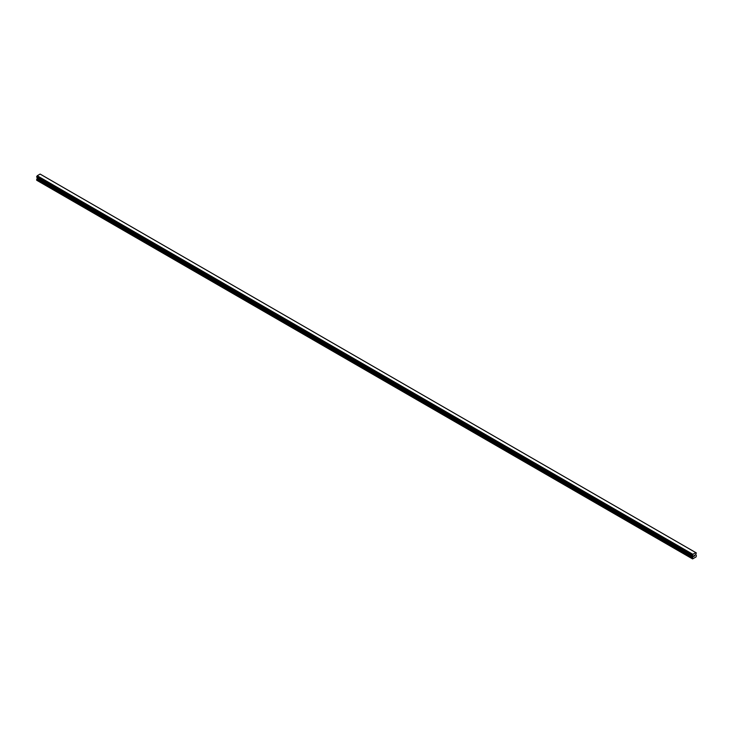 <?xml version="1.0" encoding="UTF-8"?>
<svg xmlns="http://www.w3.org/2000/svg" width="733" height="733" viewBox="0 0 733 733"><rect width="100%" height="100%" fill="white"/><g stroke="black" fill="none" stroke-linecap="round" stroke-linejoin="round"><path stroke-width="1.1" d="M693.766 556.448L694.206 555.33M694.463 556.054L694.893 555.101M692.749 555.871L692.584 558.922L696.084 556.906L696.35 555.568L695.718 554.46L696.323 552.92L40.608 174.353M692.41 555.669L692.877 554.304L695.791 552.618L696.295 552.911M37.264 177.441L36.916 180.382L692.584 558.922M692.373 555.66L36.705 177.12L692.373 555.66L36.705 177.12L37.209 175.755L40.123 174.078L695.791 552.618M692.877 554.304L37.209 175.755M692.749 554.524L37.081 175.984M692.74 554.56L37.071 176.012M692.419 555.119L36.751 176.58M692.373 555.174L36.705 176.626M692.318 558.766L36.65 180.226M692.346 555.22L36.677 176.68M692.318 555.312L36.65 176.763M692.318 555.596L36.65 177.047M692.951 556.063L37.282 177.514M692.951 556.631L37.282 178.082M692.896 556.805L37.227 178.256M692.364 557.721L36.705 179.173M692.318 557.895L36.65 179.347"/></g></svg>
